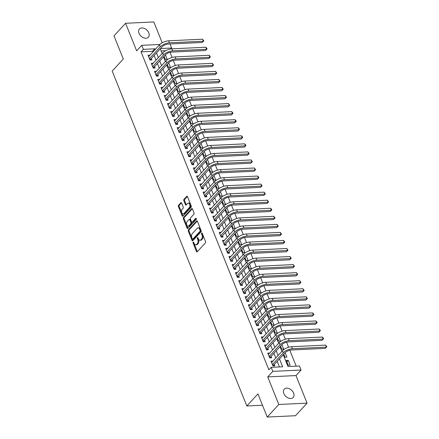 <?xml version="1.0" encoding="UTF-8"?>
<svg xmlns="http://www.w3.org/2000/svg" width="439" height="439" viewBox="0 0 439 439"><rect width="100%" height="100%" fill="white"/><g stroke="black" fill="none" stroke-linecap="round" stroke-linejoin="round"><path stroke-width="0.66" d="M193.187 242.169A0.653 0.39 -92.7 0 0 193.089 243.069L196.463 251.465A0.933 0.554 -92.7 0 0 196.963 251.904A0.933 0.554 -92.7 0 0 197.237 251.761L205.419 242.871A0.933 0.554 -92.7 0 0 205.556 241.587L202.181 233.191A0.653 0.39 -92.7 0 0 201.545 233.883L201.978 234.969A2.985 1.772 -92.7 0 1 201.539 239.079L200.859 239.82A2.985 1.772 -92.7 0 1 199.986 240.27A2.985 1.772 -92.7 0 1 198.39 238.871L197.951 237.784A0.653 0.39 -92.7 0 0 197.314 238.476L197.753 239.562A2.985 1.772 -92.7 0 1 197.314 243.672L196.634 244.413A2.985 1.772 -92.7 0 1 195.756 244.863A2.985 1.772 -92.7 0 1 194.164 243.464L193.725 242.377A0.653 0.39 -92.7 0 0 193.187 242.169M193.791 242.537A0.653 0.39 -92.7 0 0 193.851 243.03L197.226 251.426A0.933 0.554 -92.7 0 0 197.347 251.64M202.242 233.35A0.653 0.39 -92.7 0 0 202.308 233.844L202.741 234.931L201.978 234.969M198.016 237.943A0.653 0.39 -92.7 0 0 198.082 238.437L198.516 239.524L197.753 239.562M139.02 33.315A6.08 4.22 42.6 0 0 143.465 37.749A6.08 4.22 42.6 0 0 148.382 37.2A6.08 4.22 42.6 0 0 148.799 32.854A6.08 4.22 42.6 0 0 144.354 28.414A6.08 4.22 42.6 0 0 139.437 28.963A6.08 4.22 42.6 0 0 139.02 33.315M283.841 393.569A6.08 4.22 42.6 0 0 288.286 398.003A6.08 4.22 42.6 0 0 293.203 397.454A6.08 4.22 42.6 0 0 293.62 393.108A6.08 4.22 42.6 0 0 289.175 388.674A6.08 4.22 42.6 0 0 284.258 389.223A6.08 4.22 42.6 0 0 283.841 393.569M181.609 203.059A0.933 0.554 -92.7 0 0 181.109 202.62A0.933 0.554 -92.7 0 0 180.841 202.763L178.541 205.254A0.933 0.554 -92.7 0 0 178.404 206.539L182.152 215.867A0.933 0.554 -92.7 0 0 182.651 216.301A0.933 0.554 -92.7 0 0 182.926 216.164L191.108 207.274A0.933 0.554 -92.7 0 0 191.245 205.99L187.497 196.661A0.933 0.554 -92.7 0 0 186.998 196.228A0.933 0.554 -92.7 0 0 186.723 196.365L183.952 199.377A0.933 0.554 -92.7 0 0 183.815 200.661L185.417 204.656A0.933 0.554 -92.7 0 0 185.916 205.09A0.933 0.554 -92.7 0 0 186.191 204.953L187.568 203.455A2.497 1.482 -92.7 0 1 188.298 203.081A2.497 1.482 -92.7 0 1 189.813 204.848A2.497 1.482 -92.7 0 1 189.264 207.685L183.881 213.535A2.497 1.482 -92.7 0 1 183.145 213.914A2.497 1.482 -92.7 0 1 181.631 212.141A2.497 1.482 -92.7 0 1 182.18 209.31L183.079 208.333A0.933 0.554 -92.7 0 0 183.217 207.049L181.609 203.059M152.81 52.071L152.509 51.325L141.051 51.862L143.366 49.349L141.748 45.321L159.834 44.471M267.23 417.05L278.809 404.473L307.07 403.134L295.491 415.717L267.23 417.05L257.929 393.904L246.817 405.982L112.186 71.085L123.299 59.007L113.997 35.866L125.57 23.283L136.655 50.858L141.748 45.321M307.07 403.134L295.985 375.564L267.724 376.898L278.809 404.473M267.724 376.898L272.817 371.367L271.198 367.339L282.656 366.795L279.467 358.866M141.051 51.862L268.882 369.852L271.198 367.339M188.424 229.833A0.933 0.554 -92.7 0 0 188.287 231.117L192.035 240.44A0.933 0.554 -92.7 0 0 192.534 240.879A0.933 0.554 -92.7 0 0 192.803 240.737L200.985 231.847A0.933 0.554 -92.7 0 0 201.122 230.563L197.374 221.24A0.933 0.554 -92.7 0 0 196.875 220.801A0.933 0.554 -92.7 0 0 196.601 220.943L188.424 229.833L189.187 229.795A0.933 0.554 -92.7 0 0 189.05 231.079L192.798 240.402A0.933 0.554 -92.7 0 0 192.913 240.621M187.096 228.154L183.343 218.831A0.933 0.554 -92.7 0 1 183.48 217.546L191.662 208.657A0.933 0.554 -92.7 0 1 191.936 208.514A0.933 0.554 -92.7 0 1 192.436 208.953L194.038 212.942A0.933 0.554 -92.7 0 1 193.901 214.227L190.586 217.832A0.933 0.554 -92.7 0 0 190.449 219.116L191.514 221.761A0.933 0.554 -92.7 0 0 192.013 222.2A0.933 0.554 -92.7 0 0 192.282 222.057L195.739 218.304A0.653 0.39 -92.7 0 1 196.184 219.412L187.865 228.45A0.933 0.554 -92.7 0 1 187.59 228.593A0.933 0.554 -92.7 0 1 187.096 228.154L187.859 228.115L184.111 218.792L183.343 218.831M162.205 42.781L153.831 21.95L125.57 23.283M164.049 56.307L165.262 59.331L167.171 59.243L165.399 54.837M167.281 64.357L168.499 67.386L170.409 67.293L168.636 62.887M170.519 72.408L171.737 75.437L173.646 75.343L171.874 70.937M173.756 80.458L174.974 83.487L176.884 83.394L175.112 78.987M176.994 88.508L178.207 91.537L180.116 91.444L178.344 87.037M180.226 96.558L181.444 99.587L183.354 99.494L181.581 95.087M183.464 104.608L184.682 107.637L186.591 107.544L184.819 103.138M186.701 112.658L187.919 115.687L189.829 115.594L188.057 111.188M189.939 120.709L191.152 123.738L193.061 123.644L191.289 119.238M193.171 128.759L194.389 131.788L196.299 131.695L194.526 127.288M196.409 136.809L197.627 139.838L199.536 139.745L197.764 135.338M199.646 144.859L200.864 147.888L202.774 147.8L201.002 143.388M202.884 152.909L204.097 155.938L206.006 155.85L204.234 151.439M206.116 160.959L207.334 163.988L209.244 163.901L207.471 159.489M209.354 169.01L210.572 172.039L212.481 171.951L210.709 167.539M212.591 177.06L213.809 180.089L215.719 180.001L213.947 175.589M215.829 185.11L217.042 188.139L218.951 188.051L217.179 183.639M219.061 193.16L220.279 196.189L222.189 196.101L220.416 191.689M222.299 201.21L223.517 204.239L225.426 204.151L223.654 199.74M225.536 209.26L226.754 212.289L228.664 212.202L226.892 207.79M228.774 217.316L229.987 220.34L231.896 220.252L230.124 215.84M232.006 225.366L233.224 228.39L235.134 228.302L233.361 223.89M235.244 233.416L236.462 236.44L238.372 236.352L236.599 231.94M238.481 241.466L239.699 244.49L241.609 244.402L239.837 239.996M241.719 249.517L242.932 252.546L244.841 252.452L243.069 248.046M244.951 257.567L246.169 260.596L248.079 260.503L246.306 256.096M248.189 265.617L249.407 268.646L251.317 268.553L249.544 264.146M251.426 273.667L252.644 276.696L254.554 276.603L252.782 272.196M254.664 281.717L255.877 284.746L257.786 284.653L256.014 280.247M257.896 289.767L259.114 292.797L261.024 292.703L259.251 288.297M261.134 297.818L262.352 300.847L264.262 300.753L262.489 296.347M264.371 305.868L265.59 308.897L267.499 308.804L265.727 304.397M267.609 313.918L268.822 316.947L270.731 316.854L268.959 312.447M270.841 321.968L272.059 324.997L273.969 324.904L272.196 320.497M274.079 330.018L275.297 333.047L277.207 332.96L275.434 328.548M277.316 338.068L278.535 341.098L280.444 341.01L278.672 336.598M280.554 346.119L281.767 349.148L283.676 349.06L281.904 344.648M283.786 354.169L285.004 357.198L286.914 357.11L285.141 352.698M272.943 361.077L271.022 361.138L272.965 365.972L274.874 365.879L274.309 364.469M269.705 353.027L267.785 353.088L269.727 357.922L271.637 357.829L271.072 356.419M266.473 344.977L264.552 345.038L266.495 349.872L268.405 349.779L267.834 348.368M263.235 336.927L261.315 336.987L263.257 341.816L265.167 341.729L264.602 340.318M259.998 328.877L258.077 328.937L260.02 333.766L261.929 333.678L261.364 332.268M256.76 320.827L254.839 320.887L256.782 325.716L258.692 325.628L258.127 324.218M253.528 312.777L251.607 312.837L253.55 317.666L255.46 317.578L254.889 316.168M250.29 304.726L248.37 304.787L250.312 309.616L252.222 309.528L251.657 308.118M247.053 296.676L245.132 296.737L247.075 301.566L248.984 301.478L248.419 300.067M243.815 288.626L241.894 288.686L243.837 293.515L245.747 293.428L245.181 292.017M240.583 280.576L238.662 280.636L240.605 285.465L242.515 285.377L241.944 283.967M237.345 272.52L235.425 272.586L237.367 277.415L239.277 277.327L238.712 275.917M234.108 264.47L232.187 264.536L234.13 269.365L236.039 269.277L235.474 267.867M230.87 256.42L228.949 256.486L230.892 261.315L232.802 261.227L232.236 259.817M227.638 248.37L225.717 248.436L227.66 253.265L229.57 253.177L228.999 251.766M224.4 240.32L222.48 240.385L224.422 245.214L226.332 245.127L225.767 243.716M221.163 232.269L219.242 232.335L221.185 237.164L223.094 237.071L222.529 235.666M217.925 224.219L216.004 224.285L217.947 229.114L219.857 229.021L219.291 227.616M214.693 216.169L212.772 216.235L214.715 221.064L216.625 220.971L216.054 219.566M211.455 208.119L209.535 208.185L211.477 213.014L213.387 212.92L212.822 211.516M208.218 200.069L206.297 200.135L208.24 204.964L210.149 204.87L209.584 203.466M204.98 192.019L203.059 192.079L205.002 196.913L206.912 196.82L206.346 195.415M201.748 183.968L199.827 184.029L201.77 188.863L203.68 188.77L203.109 187.365M198.51 175.918L196.59 175.979L198.532 180.813L200.442 180.72L199.877 179.31M195.273 167.868L193.352 167.928L195.295 172.763L197.204 172.67L196.639 171.259M192.035 159.818L190.114 159.878L192.057 164.713L193.967 164.62L193.401 163.209M188.803 151.768L186.882 151.828L188.825 156.657L190.735 156.569L190.164 155.159M185.565 143.718L183.645 143.778L185.587 148.607L187.497 148.519L186.932 147.109M182.328 135.667L180.407 135.728L182.35 140.557L184.259 140.469L183.694 139.059M179.09 127.617L177.175 127.678L179.112 132.507L181.022 132.419L180.456 131.009M175.858 119.567L173.937 119.627L175.88 124.456L177.79 124.369L177.219 122.958M172.62 111.517L170.7 111.577L172.642 116.406L174.552 116.319L173.987 114.908M169.383 103.467L167.462 103.527L169.405 108.356L171.314 108.268L170.749 106.858M166.151 95.417L164.23 95.477L166.167 100.306L168.077 100.218L167.511 98.808M162.913 87.361L160.992 87.427L162.935 92.256L164.844 92.168L164.274 90.758M159.675 79.311L157.755 79.377L159.697 84.206L161.607 84.118L161.042 82.708M156.438 71.261L154.517 71.327L156.46 76.156L158.369 76.068L157.804 74.657M153.206 63.211L151.285 63.276L153.222 68.105L155.132 68.018L154.566 66.607M279.391 366.949L277.152 361.379M275.785 357.988L273.914 353.329M272.553 349.938L270.682 345.279M269.316 341.888L267.444 337.229M266.078 333.838L264.207 329.179M262.84 325.787L260.969 321.128M259.608 317.737L257.737 313.078M256.371 309.687L254.499 305.028M253.133 301.637L251.262 296.978M249.895 293.581L248.024 288.928M246.663 285.531L244.792 280.878M243.425 277.481L241.554 272.828M240.188 269.431L238.317 264.777M236.95 261.381L235.079 256.727M233.718 253.33L231.847 248.677M230.48 245.28L228.609 240.627M227.243 237.23L225.372 232.577M224.005 229.18L222.134 224.527M220.773 221.13L218.902 216.476M217.535 213.08L215.664 208.421M214.298 205.029L212.427 200.371M211.06 196.979L209.189 192.32M207.828 188.929L205.957 184.27M204.59 180.879L202.719 176.22M201.353 172.829L199.482 168.17M198.115 164.779L196.244 160.12M194.883 156.728L193.012 152.07M191.645 148.678L189.774 144.019M188.408 140.628L186.537 135.969M185.17 132.578L183.299 127.919M181.938 124.528L180.067 119.869M178.7 116.478L176.829 111.819M175.463 108.422L173.592 103.769M172.231 100.372L170.354 95.718M168.993 92.322L167.122 87.668M165.755 84.272L163.884 79.618M162.518 76.221L160.647 71.568M159.286 68.171L157.409 63.518M156.048 60.121L154.177 55.468M149.968 55.16L148.047 55.226L149.99 60.055L151.899 59.967L151.329 58.557M296.193 366.159L289.784 350.207M288.599 347.26L286.546 342.157M285.361 339.21L283.309 334.106M282.129 331.16L280.077 326.056M278.891 323.109L276.839 318.006M275.654 315.059L273.601 309.956M272.416 307.009L270.364 301.906M269.184 298.959L267.131 293.856M265.946 290.909L263.894 285.805M262.709 282.859L260.656 277.755M259.471 274.809L257.419 269.705M256.239 266.758L254.186 261.655M253.001 258.708L250.949 253.599M249.764 250.658L247.711 245.549M246.526 242.608L244.474 237.499M243.294 234.558L241.241 229.449M240.056 226.508L238.004 221.399M236.819 218.452L234.766 213.349M233.581 210.402L231.529 205.298M230.349 202.352L228.296 197.248M227.111 194.301L225.059 189.198M223.874 186.251L221.821 181.148M220.636 178.201L218.584 173.098M217.404 170.151L215.351 165.048M214.166 162.101L212.114 156.997M210.929 154.051L208.876 148.947M207.691 146L205.639 140.897M204.459 137.95L202.406 132.847M201.221 129.9L199.169 124.797M197.984 121.85L195.931 116.747M194.746 113.8L192.694 108.696M191.514 105.75L189.461 100.646M188.276 97.699L186.224 92.596M185.038 89.649L182.986 84.546M181.801 81.599L179.749 76.496M178.569 73.549L176.516 68.44M175.331 65.499L173.279 60.39M172.093 57.449L170.041 52.34M165.679 50.699L161.118 50.919M290.152 365.16L288.209 360.326L286.299 360.419L288.242 365.248L290.152 365.16M246.817 405.982L262.484 405.241M168.033 44.081L170.008 43.988L171.627 48.016L160.553 48.537M170.755 48.959L171.627 48.016M283.259 354.745L288 366.543L299.458 366.005L301.077 370.028L272.817 371.367M295.985 375.564L301.077 370.028M155.126 49.558L154.824 48.806L143.366 49.349M278.101 355.469L276.23 350.816M274.869 347.419L272.992 342.766M271.631 339.369L269.76 334.716M268.394 331.319L266.522 326.665M265.156 323.269L263.285 318.615M261.924 315.218L260.047 310.565M258.686 307.168L256.815 302.515M255.449 299.118L253.577 294.465M252.211 291.068L250.34 286.409M248.979 283.018L247.102 278.359M245.741 274.968L243.87 270.309M242.504 266.917L240.632 262.259M239.266 258.867L237.395 254.208M236.034 250.817L234.157 246.158M232.796 242.767L230.925 238.108M229.559 234.717L227.687 230.058M226.321 226.667L224.45 222.008M223.089 218.617L221.212 213.958M219.851 210.566L217.98 205.907M216.614 202.516L214.742 197.857M213.376 194.461L211.505 189.807M210.144 186.41L208.273 181.757M206.906 178.36L205.035 173.707M203.669 170.31L201.797 165.657M200.431 162.26L198.56 157.606M197.199 154.21L195.328 149.556M193.961 146.16L192.09 141.506M190.724 138.109L188.852 133.456M187.486 130.059L185.615 125.406M184.254 122.009L182.383 117.356M181.016 113.959L179.145 109.306M177.779 105.909L175.907 101.25M174.541 97.859L172.67 93.2M171.309 89.808L169.438 85.15M168.071 81.758L166.2 77.099M164.834 73.708L162.962 69.049M161.596 65.658L159.725 60.999M158.364 57.608L156.493 52.949M160.284 48.828L162.156 53.487M163.517 56.878L165.388 61.537M166.754 64.928L168.625 69.587M169.992 72.978L171.863 77.637M173.229 81.034L175.101 85.687M176.462 89.084L178.333 93.737M179.699 97.134L181.57 101.788M182.937 105.184L184.808 109.838M186.174 113.235L188.046 117.888M189.407 121.285L191.278 125.938M192.644 129.335L194.515 133.988M195.882 137.385L197.753 142.038M199.119 145.435L200.991 150.089M202.352 153.485L204.223 158.139M205.589 161.536L207.46 166.189M208.827 169.586L210.698 174.245M212.064 177.636L213.936 182.295M215.297 185.686L217.168 190.345M218.534 193.736L220.405 198.395M221.772 201.786L223.643 206.445M225.004 209.837L226.881 214.495M228.242 217.887L230.113 222.546M231.479 225.937L233.35 230.596M234.717 233.987L236.588 238.646M237.949 242.037L239.826 246.696M241.187 250.087L243.058 254.746M244.424 258.137L246.295 262.796M247.662 266.193L249.533 270.847M250.894 274.243L252.771 278.897M254.132 282.293L256.003 286.947M257.369 290.344L259.24 294.997M260.607 298.394L262.478 303.047M263.839 306.444L265.716 311.097M267.077 314.494L268.948 319.148M270.314 322.544L272.185 327.198M273.552 330.594L275.423 335.248M276.784 338.645L278.661 343.298M280.022 346.695L281.893 351.348M152.509 51.325L154.824 48.806M288.209 360.326L286.854 361.802M272.932 361.05L271.576 362.521M269.694 353L268.344 354.471M266.462 344.95L265.107 346.42M263.224 336.9L261.869 338.37M259.987 328.849L258.631 330.32M256.749 320.799L255.399 322.27M253.517 312.749L252.162 314.22M250.279 304.699L248.924 306.17M247.042 296.649L245.686 298.119M243.804 288.599L242.454 290.069M240.572 280.548L239.217 282.019M237.334 272.493L235.979 273.969M234.097 264.443L232.741 265.919M230.859 256.392L229.509 257.869M227.627 248.342L226.272 249.818M224.389 240.292L223.034 241.763M221.152 232.242L219.796 233.713M217.914 224.192L216.564 225.662M214.682 216.142L213.327 217.612M211.444 208.091L210.089 209.562M208.207 200.041L206.851 201.512M204.969 191.991L203.619 193.462M201.737 183.941L200.382 185.412M198.499 175.891L197.144 177.361M195.262 167.841L193.906 169.311M192.024 159.791L190.674 161.261M188.792 151.74L187.437 153.211M185.554 143.69L184.199 145.161M182.317 135.64L180.961 137.111M179.079 127.59L177.729 129.061M175.847 119.54L174.492 121.01M172.609 111.49L171.254 112.96M169.372 103.439L168.016 104.91M166.134 95.389L164.784 96.86M162.902 87.334L161.547 88.81M159.664 79.283L158.309 80.76M156.427 71.233L155.071 72.709M153.195 63.183L151.839 64.659M149.957 55.133L148.601 56.604M195.756 244.863L196.524 244.825A2.985 1.772 -92.7 0 0 197.396 244.375L196.634 244.413M198.516 239.524A2.985 1.772 -92.7 0 1 198.077 243.634L197.396 244.375M199.986 240.27L200.749 240.232A2.985 1.772 -92.7 0 0 201.622 239.782L200.859 239.82M202.741 234.931A2.985 1.772 -92.7 0 1 202.308 239.041L201.622 239.782M197.259 221.026L189.187 229.795M192.32 238.882A0.653 0.39 -92.7 0 0 192.858 239.085L200.041 231.282A0.653 0.39 -92.7 0 0 200.14 230.387L199.679 229.24A2.985 1.772 -92.7 0 0 198.082 227.841A2.985 1.772 -92.7 0 0 197.204 228.291L192.298 233.625A2.985 1.772 -92.7 0 0 191.859 237.735L192.32 238.882M193.231 239.068A0.653 0.39 -92.7 0 0 193.626 239.052L192.858 239.085M198.082 227.841L198.845 227.803A2.985 1.772 -92.7 0 1 200.442 229.202L200.903 230.349A0.653 0.39 -92.7 0 1 200.804 231.249L193.626 239.052M192.32 208.734L184.248 217.508A0.933 0.554 -92.7 0 0 184.111 218.792M192.013 222.2L192.776 222.161A0.933 0.554 -92.7 0 0 193.05 222.024L196.277 218.512M187.14 221.574A2.497 1.482 -92.7 0 0 186.597 224.406A2.497 1.482 -92.7 0 0 188.112 226.178A2.497 1.482 -92.7 0 0 188.841 225.8L190.74 223.736A0.933 0.554 -92.7 0 0 190.877 222.452L189.813 219.807A0.933 0.554 -92.7 0 0 189.313 219.368A0.933 0.554 -92.7 0 0 189.039 219.511L187.14 221.574M188.112 226.178L188.874 226.14A2.497 1.482 -92.7 0 0 189.604 225.761L188.841 225.8M189.313 219.368L190.076 219.335A0.933 0.554 -92.7 0 1 190.575 219.769L191.64 222.419A0.933 0.554 -92.7 0 1 191.503 223.703L189.604 225.761M183.145 213.914L183.914 213.881A2.497 1.482 -92.7 0 0 184.643 213.502L183.881 213.535M188.298 203.081L189.061 203.043A2.497 1.482 -92.7 0 1 190.575 204.815A2.497 1.482 -92.7 0 1 190.027 207.647L184.643 213.502M187.382 196.447L184.715 199.344A0.933 0.554 -92.7 0 0 184.578 200.628L186.18 204.618A0.933 0.554 -92.7 0 0 186.301 204.832M181.494 202.845L179.304 205.222A0.933 0.554 -92.7 0 0 179.172 206.506L182.92 215.829A0.933 0.554 -92.7 0 0 183.036 216.043M272.592 365.034L273.843 364.979L285.169 352.671A4.752 1.937 -21.9 0 1 291.298 349.976L325.25 348.374L326.407 347.117L292.456 348.72A7.123 2.903 158.1 0 0 283.259 352.764L272.399 364.562M325.601 345.103L326.814 346.843L326.407 347.117L325.601 345.103L291.65 346.706A7.123 2.903 158.1 0 0 282.447 350.75L271.587 362.548M273.843 364.979L273.453 365.945M326.814 346.843L325.25 348.374M269.354 356.984L270.605 356.929L281.931 344.62A4.752 1.937 -21.9 0 1 288.066 341.926L322.017 340.324L323.175 339.067L289.224 340.669A7.123 2.903 158.1 0 0 280.022 344.714L269.162 356.512M322.363 337.053L323.252 337.986L323.576 338.793L323.175 339.067L322.363 337.053L288.412 338.656A7.123 2.903 158.1 0 0 279.209 342.7L268.355 354.498M270.605 356.929L270.215 357.895M323.576 338.793L322.017 340.324M266.116 348.934L267.367 348.879L278.694 336.57A4.752 1.937 -21.9 0 1 284.829 333.876L318.78 332.274L319.938 331.011L285.987 332.619A7.123 2.903 158.1 0 0 276.784 336.664L265.924 348.462M319.126 329.003L320.015 329.936L320.338 330.743L319.938 331.011L319.126 329.003L285.174 330.605A7.123 2.903 158.1 0 0 275.977 334.65L265.118 346.448M267.367 348.879L266.983 349.845M320.338 330.743L318.78 332.274M262.879 340.884L264.135 340.829L275.456 328.52A4.752 1.937 -21.9 0 1 281.591 325.826L315.542 324.223L316.7 322.961L282.749 324.569A7.123 2.903 158.1 0 0 273.546 328.613L262.692 340.412M315.893 320.953L316.782 321.886L317.106 322.692L316.7 322.961L315.893 320.953L281.942 322.555A7.123 2.903 158.1 0 0 272.74 326.6L261.88 338.398M264.135 340.829L263.746 341.794M317.106 322.692L315.542 324.223M259.647 332.833L260.898 332.778L272.224 320.47A4.752 1.937 -21.9 0 1 278.353 317.776L312.305 316.173L313.462 314.911L279.511 316.519A7.123 2.903 158.1 0 0 270.314 320.563L259.454 332.361M312.656 312.903L313.545 313.836L313.869 314.642L313.462 314.911L312.656 312.903L278.705 314.505A7.123 2.903 158.1 0 0 269.502 318.549L258.642 330.347M260.898 332.778L260.508 333.744M313.869 314.642L312.305 316.173M256.409 324.783L257.66 324.723L268.986 312.42A4.752 1.937 -21.9 0 1 275.121 309.725L309.072 308.123L310.23 306.861L276.279 308.469A7.123 2.903 158.1 0 0 267.077 312.513L256.217 324.311M309.418 304.853L310.307 305.785L310.631 306.592L310.23 306.861L309.418 304.853L275.467 306.455A7.123 2.903 158.1 0 0 266.264 310.499L255.41 322.297M257.66 324.723L257.27 325.694M310.631 306.592L309.072 308.123M253.171 316.733L254.422 316.673L265.749 304.37A4.752 1.937 -21.9 0 1 271.884 301.675L305.835 300.073L306.993 298.811L273.042 300.419A7.123 2.903 158.1 0 0 263.839 304.457L252.979 316.261M306.186 296.802L307.393 298.536L306.993 298.811L306.186 296.802L272.229 298.405A7.123 2.903 158.1 0 0 263.032 302.449L252.173 314.247M254.422 316.673L254.038 317.644M307.393 298.536L305.835 300.073M249.934 308.683L251.19 308.622L262.511 296.32A4.752 1.937 -21.9 0 1 268.646 293.625L302.597 292.017L303.755 290.761L269.804 292.363A7.123 2.903 158.1 0 0 260.601 296.407L249.747 308.211M302.948 288.747L304.161 290.486L303.755 290.761L302.948 288.747L268.997 290.355A7.123 2.903 158.1 0 0 259.795 294.399L248.935 306.197M251.19 308.622L250.801 309.594M304.161 290.486L302.597 292.017M246.702 300.633L247.953 300.572L259.279 288.269A4.752 1.937 -21.9 0 1 265.408 285.575L299.36 283.967L300.517 282.711L266.566 284.313A7.123 2.903 158.1 0 0 257.369 288.357L246.509 300.161M299.711 280.697L300.924 282.436L300.517 282.711L299.711 280.697L265.76 282.304A7.123 2.903 158.1 0 0 256.557 286.349L245.697 298.147M247.953 300.572L247.563 301.544M300.924 282.436L299.36 283.967M243.464 292.583L244.715 292.522L256.041 280.219A4.752 1.937 -21.9 0 1 262.176 277.525L296.127 275.917L297.285 274.66L263.334 276.263A7.123 2.903 158.1 0 0 254.132 280.307L243.272 292.105M296.473 272.646L297.686 274.386L297.285 274.66L296.473 272.646L262.522 274.254A7.123 2.903 158.1 0 0 253.319 278.299L242.465 290.097M244.715 292.522L244.325 293.493M297.686 274.386L296.127 275.917M240.226 284.532L241.477 284.472L252.804 272.169A4.752 1.937 -21.9 0 1 258.939 269.475L292.89 267.867L294.048 266.61L260.097 268.213A7.123 2.903 158.1 0 0 250.894 272.257L240.034 284.055M293.241 264.596L294.448 266.336L294.048 266.61L293.241 264.596L259.284 266.204A7.123 2.903 158.1 0 0 250.087 270.248L239.228 282.047M241.477 284.472L241.093 285.443M294.448 266.336L292.89 267.867M236.989 276.482L238.245 276.422L249.566 264.119A4.752 1.937 -21.9 0 1 255.701 261.424L289.652 259.817L290.81 258.56L256.859 260.162A7.123 2.903 158.1 0 0 247.656 264.207L236.802 276.005M290.003 256.546L291.216 258.286L290.81 258.56L290.003 256.546L256.052 258.154A7.123 2.903 158.1 0 0 246.85 262.198L235.99 273.996M238.245 276.422L237.856 277.393M291.216 258.286L289.652 259.817M233.757 268.432L235.008 268.372L246.334 256.069A4.752 1.937 -21.9 0 1 252.463 253.369L286.42 251.766L287.572 250.51L253.621 252.112A7.123 2.903 158.1 0 0 244.424 256.156L233.564 267.955M286.766 248.496L287.979 250.235L287.572 250.51L286.766 248.496L252.815 250.098A7.123 2.903 158.1 0 0 243.612 254.143L232.752 265.946M235.008 268.372L234.618 269.343M287.979 250.235L286.42 251.766M230.519 260.382L231.77 260.322L243.096 248.019A4.752 1.937 -21.9 0 1 249.231 245.319L283.182 243.716L284.34 242.46L250.389 244.062A7.123 2.903 158.1 0 0 241.187 248.106L230.327 259.904M283.528 240.446L284.417 241.379L284.741 242.185L284.34 242.46L283.528 240.446L249.577 242.048A7.123 2.903 158.1 0 0 240.374 246.092L229.52 257.896M231.77 260.322L231.38 261.293M284.741 242.185L283.182 243.716M227.281 252.332L228.532 252.271L239.859 239.968A4.752 1.937 -21.9 0 1 245.994 237.269L279.945 235.666L281.103 234.41L247.152 236.012A7.123 2.903 158.1 0 0 237.949 240.056L227.089 251.854M280.296 232.396L281.503 234.135L281.103 234.41L280.296 232.396L246.339 233.998A7.123 2.903 158.1 0 0 237.142 238.042L226.283 249.846M228.532 252.271L228.148 253.243M281.503 234.135L279.945 235.666M224.044 244.282L225.3 244.221L236.621 231.918A4.752 1.937 -21.9 0 1 242.756 229.218L276.707 227.616L277.865 226.359L243.914 227.962A7.123 2.903 158.1 0 0 234.711 232.006L223.857 243.804M277.058 224.345L278.271 226.085L277.865 226.359L277.058 224.345L243.107 225.948A7.123 2.903 158.1 0 0 233.905 229.992L223.045 241.79M225.3 244.221L224.911 245.192M278.271 226.085L276.707 227.616M220.812 236.231L222.063 236.171L233.389 223.868A4.752 1.937 -21.9 0 1 239.518 221.168L273.475 219.566L274.627 218.309L240.676 219.912A7.123 2.903 158.1 0 0 231.479 223.956L220.619 235.754M273.821 216.295L275.033 218.035L274.627 218.309L273.821 216.295L239.87 217.898A7.123 2.903 158.1 0 0 230.667 221.942L219.807 233.74M222.063 236.171L221.673 237.142M275.033 218.035L273.475 219.566M217.574 228.181L218.825 228.121L230.151 215.818A4.752 1.937 -21.9 0 1 236.286 213.118L270.237 211.516L271.395 210.259L237.444 211.861A7.123 2.903 158.1 0 0 228.242 215.906L217.382 227.704M270.583 208.245L271.472 209.178L271.796 209.985L271.395 210.259L270.583 208.245L236.632 209.847A7.123 2.903 158.1 0 0 227.429 213.892L216.575 225.69M218.825 228.121L218.435 229.092M271.796 209.985L270.237 211.516M214.336 220.131L215.587 220.071L226.914 207.768A4.752 1.937 -21.9 0 1 233.049 205.068L267 203.466L268.158 202.209L234.206 203.811A7.123 2.903 158.1 0 0 225.004 207.856L214.144 219.654M267.351 200.195L268.558 201.935L268.158 202.209L267.351 200.195L233.394 201.797A7.123 2.903 158.1 0 0 224.197 205.842L213.338 217.64M215.587 220.071L215.203 221.042M268.558 201.935L267 203.466M211.099 212.081L212.355 212.021L223.676 199.712A4.752 1.937 -21.9 0 1 229.811 197.018L263.762 195.415L264.92 194.159L230.969 195.761A7.123 2.903 158.1 0 0 221.766 199.805L210.912 211.603M264.113 192.145L265.326 193.884L264.92 194.159L264.113 192.145L230.162 193.747A7.123 2.903 158.1 0 0 220.96 197.791L210.1 209.59M212.355 212.021L211.966 212.992M265.326 193.884L263.762 195.415M207.867 204.031L209.118 203.97L220.444 191.662A4.752 1.937 -21.9 0 1 226.573 188.968L260.53 187.365L261.682 186.109L227.731 187.711A7.123 2.903 158.1 0 0 218.534 191.755L207.674 203.553M260.876 184.095L262.088 185.834L261.682 186.109L260.876 184.095L226.925 185.697A7.123 2.903 158.1 0 0 217.722 189.741L206.862 201.539M209.118 203.97L208.728 204.942M262.088 185.834L260.53 187.365M204.629 195.981L205.88 195.92L217.206 183.612A4.752 1.937 -21.9 0 1 223.341 180.917L257.292 179.315L258.45 178.058L224.499 179.661A7.123 2.903 158.1 0 0 215.297 183.705L204.437 195.503M257.638 176.044L258.527 176.977L258.851 177.784L258.45 178.058L257.638 176.044L223.687 177.647A7.123 2.903 158.1 0 0 214.484 181.691L203.63 193.489M205.88 195.92L205.49 196.891M258.851 177.784L257.292 179.315M201.391 187.93L202.642 187.87L213.969 175.562A4.752 1.937 -21.9 0 1 220.104 172.867L254.055 171.265L255.213 170.008L221.261 171.611A7.123 2.903 158.1 0 0 212.059 175.655L201.199 187.453M254.406 167.994L255.613 169.734L255.213 170.008L254.406 167.994L220.449 169.597A7.123 2.903 158.1 0 0 211.252 173.641L200.393 185.439M202.642 187.87L202.258 188.836M255.613 169.734L254.055 171.265M198.154 179.875L199.41 179.82L210.731 167.511A4.752 1.937 -21.9 0 1 216.866 164.817L250.817 163.215L251.975 161.958L218.024 163.56A7.123 2.903 158.1 0 0 208.821 167.605L197.967 179.403M251.168 159.944L252.381 161.684L251.975 161.958L251.168 159.944L217.217 161.547A7.123 2.903 158.1 0 0 208.015 165.591L197.155 177.389M199.41 179.82L199.021 180.786M252.381 161.684L250.817 163.215M194.921 171.825L196.173 171.77L207.499 159.461A4.752 1.937 -21.9 0 1 213.628 156.767L247.585 155.165L248.737 153.908L214.786 155.51A7.123 2.903 158.1 0 0 205.589 159.555L194.729 171.353M247.931 151.894L249.143 153.634L248.737 153.908L247.931 151.894L213.98 153.496A7.123 2.903 158.1 0 0 204.777 157.541L193.917 169.339M196.173 171.77L195.783 172.736M249.143 153.634L247.585 155.165M191.684 163.774L192.935 163.72L204.261 151.411A4.752 1.937 -21.9 0 1 210.396 148.717L244.347 147.114L245.505 145.852L211.554 147.46A7.123 2.903 158.1 0 0 202.352 151.504L191.492 163.303M244.693 143.844L245.582 144.777L245.906 145.583L245.505 145.852L244.693 143.844L210.742 145.446A7.123 2.903 158.1 0 0 201.539 149.49L190.685 161.289M192.935 163.72L192.545 164.685M245.906 145.583L244.347 147.114M188.446 155.724L189.697 155.669L201.024 143.361A4.752 1.937 -21.9 0 1 207.159 140.667L241.11 139.064L242.268 137.802L208.316 139.41A7.123 2.903 158.1 0 0 199.114 143.454L188.254 155.252M241.461 135.794L242.344 136.727L242.668 137.533L242.268 137.802L241.461 135.794L207.504 137.396A7.123 2.903 158.1 0 0 198.307 141.44L187.448 153.238M189.697 155.669L189.313 156.635M242.668 137.533L241.11 139.064M185.209 147.674L186.465 147.619L197.786 135.311A4.752 1.937 -21.9 0 1 203.921 132.616L237.872 131.014L239.03 129.752L205.079 131.36A7.123 2.903 158.1 0 0 195.876 135.404L185.022 147.202M238.223 127.744L239.112 128.676L239.436 129.483L239.03 129.752L238.223 127.744L204.272 129.346A7.123 2.903 158.1 0 0 195.07 133.39L184.21 145.188M186.465 147.619L186.076 148.585M239.436 129.483L237.872 131.014M181.976 139.624L183.228 139.564L194.554 127.261A4.752 1.937 -21.9 0 1 200.683 124.566L234.64 122.964L235.792 121.702L201.841 123.31A7.123 2.903 158.1 0 0 192.644 127.354L181.784 139.152M234.986 119.693L235.875 120.626L236.198 121.433L235.792 121.702L234.986 119.693L201.035 121.296A7.123 2.903 158.1 0 0 191.832 125.34L180.972 137.138M183.228 139.564L182.838 140.535M236.198 121.433L234.64 122.964M178.739 131.574L179.99 131.513L191.316 119.21A4.752 1.937 -21.9 0 1 197.451 116.516L231.402 114.914L232.56 113.652L198.609 115.259A7.123 2.903 158.1 0 0 189.407 119.298L178.547 131.102M231.748 111.643L232.637 112.576L232.961 113.377L232.56 113.652L231.748 111.643L197.797 113.246A7.123 2.903 158.1 0 0 188.594 117.29L177.74 129.088M179.99 131.513L179.6 132.485M232.961 113.377L231.402 114.914M175.501 123.524L176.752 123.463L188.079 111.16A4.752 1.937 -21.9 0 1 194.214 108.466L228.165 106.858L229.323 105.601L195.371 107.204A7.123 2.903 158.1 0 0 186.169 111.248L175.309 123.052M228.516 103.588L229.723 105.327L229.323 105.601L228.516 103.588L194.559 105.195A7.123 2.903 158.1 0 0 185.362 109.24L174.502 121.038M176.752 123.463L176.368 124.435M229.723 105.327L228.165 106.858M172.264 115.473L173.52 115.413L184.841 103.11A4.752 1.937 -21.9 0 1 190.976 100.416L224.927 98.808L226.085 97.551L192.134 99.154A7.123 2.903 158.1 0 0 182.931 103.198L172.077 115.002M225.278 95.537L226.491 97.277L226.085 97.551L225.278 95.537L191.327 97.145A7.123 2.903 158.1 0 0 182.125 101.189L171.265 112.988M173.52 115.413L173.131 116.384M226.491 97.277L224.927 98.808M169.031 107.423L170.283 107.363L181.609 95.06A4.752 1.937 -21.9 0 1 187.738 92.366L221.695 90.758L222.853 89.501L188.896 91.103A7.123 2.903 158.1 0 0 179.699 95.148L168.839 106.951M222.041 87.487L223.253 89.227L222.853 89.501L222.041 87.487L188.09 89.095A7.123 2.903 158.1 0 0 178.887 93.139L168.027 104.937M170.283 107.363L169.893 108.334M223.253 89.227L221.695 90.758M165.794 99.373L167.045 99.313L178.371 87.01A4.752 1.937 -21.9 0 1 184.506 84.315L218.457 82.708L219.615 81.451L185.664 83.053A7.123 2.903 158.1 0 0 176.462 87.098L165.602 98.896M218.803 79.437L220.016 81.177L219.615 81.451L218.803 79.437L184.852 81.045A7.123 2.903 158.1 0 0 175.649 85.089L164.795 96.887M167.045 99.313L166.655 100.284M220.016 81.177L218.457 82.708M162.556 91.323L163.807 91.263L175.134 78.96A4.752 1.937 -21.9 0 1 181.269 76.265L215.22 74.657L216.378 73.401L182.426 75.003A7.123 2.903 158.1 0 0 173.224 79.047L162.364 90.846M215.571 71.387L216.778 73.126L216.378 73.401L215.571 71.387L181.614 72.995A7.123 2.903 158.1 0 0 172.417 77.039L161.557 88.837M163.807 91.263L163.423 92.234M216.778 73.126L215.22 74.657M159.319 83.273L160.575 83.212L171.896 70.909A4.752 1.937 -21.9 0 1 178.031 68.21L211.982 66.607L213.14 65.351L179.189 66.953A7.123 2.903 158.1 0 0 169.986 70.997L159.132 82.795M212.333 63.337L213.546 65.076L213.14 65.351L212.333 63.337L178.382 64.939A7.123 2.903 158.1 0 0 169.18 68.983L158.32 80.787M160.575 83.212L160.186 84.184M213.546 65.076L211.982 66.607M156.086 75.223L157.338 75.162L168.664 62.859A4.752 1.937 -21.9 0 1 174.793 60.159L208.75 58.557L209.908 57.3L175.951 58.903A7.123 2.903 158.1 0 0 166.754 62.947L155.894 74.745M209.096 55.287L209.985 56.219L210.308 57.026L209.908 57.3L209.096 55.287L175.145 56.889A7.123 2.903 158.1 0 0 165.942 60.933L155.082 72.737M157.338 75.162L156.948 76.134M210.308 57.026L208.75 58.557M152.849 67.172L154.1 67.112L165.426 54.809A4.752 1.937 -21.9 0 1 171.561 52.109L205.512 50.507L206.67 49.25L172.719 50.853A7.123 2.903 158.1 0 0 163.517 54.897L152.657 66.695M205.858 47.236L206.747 48.169L207.071 48.976L206.67 49.25L205.858 47.236L171.907 48.839A7.123 2.903 158.1 0 0 162.704 52.883L151.85 64.687M154.1 67.112L153.71 68.083M207.071 48.976L205.512 50.507M149.611 59.122L150.868 59.062L162.189 46.759A4.752 1.937 -21.9 0 1 168.324 44.059L202.275 42.457L203.433 41.2L169.481 42.802A7.123 2.903 158.1 0 0 160.279 46.847L149.419 58.645M202.626 39.186L203.833 40.926L203.433 41.2L202.626 39.186L168.669 40.789A7.123 2.903 158.1 0 0 159.472 44.833L148.612 56.631M150.868 59.062L150.478 60.033M203.833 40.926L202.275 42.457M193.851 243.03L193.089 243.069M202.308 233.844L201.545 233.883M198.082 238.437L197.314 238.476M198.077 243.634L197.314 243.672M202.308 239.041L201.539 239.079M197.226 251.426L196.463 251.465M197.16 220.916L196.601 220.943M192.798 240.402L192.035 240.44M189.05 231.079L188.287 231.117M200.804 231.249L200.041 231.282M200.903 230.349L200.14 230.387M200.442 229.202L199.679 229.24M184.248 217.508L183.48 217.546M192.222 208.629L191.662 208.657M193.05 222.024L192.282 222.057M196.129 218.287L195.739 218.304M191.503 223.703L190.74 223.736M191.64 222.419L190.877 222.452M190.575 219.769L189.813 219.807M190.027 207.647L189.264 207.685M186.18 204.618L185.417 204.656M184.578 200.628L183.815 200.661M184.715 199.344L183.952 199.377M187.283 196.343L186.723 196.365M182.92 215.829L182.152 215.867M179.172 206.506L178.404 206.539M179.304 205.222L178.541 205.254M181.395 202.736L180.841 202.763M283.259 352.764L282.447 350.75M292.456 348.72L291.65 346.706M280.022 344.714L279.209 342.7M289.224 340.669L288.412 338.656M276.784 336.664L275.977 334.65M285.987 332.619L285.174 330.605M273.546 328.613L272.74 326.6M282.749 324.569L281.942 322.555M270.314 320.563L269.502 318.549M279.511 316.519L278.705 314.505M267.077 312.513L266.264 310.499M276.279 308.469L275.467 306.455M263.839 304.457L263.032 302.449M273.042 300.419L272.229 298.405M260.601 296.407L259.795 294.399M269.804 292.363L268.997 290.355M257.369 288.357L256.557 286.349M266.566 284.313L265.76 282.304M254.132 280.307L253.319 278.299M263.334 276.263L262.522 274.254M250.894 272.257L250.087 270.248M260.097 268.213L259.284 266.204M247.656 264.207L246.85 262.198M256.859 260.162L256.052 258.154M244.424 256.156L243.612 254.143M253.621 252.112L252.815 250.098M241.187 248.106L240.374 246.092M250.389 244.062L249.577 242.048M237.949 240.056L237.142 238.042M247.152 236.012L246.339 233.998M234.711 232.006L233.905 229.992M243.914 227.962L243.107 225.948M231.479 223.956L230.667 221.942M240.676 219.912L239.87 217.898M228.242 215.906L227.429 213.892M237.444 211.861L236.632 209.847M225.004 207.856L224.197 205.842M234.206 203.811L233.394 201.797M221.766 199.805L220.96 197.791M230.969 195.761L230.162 193.747M218.534 191.755L217.722 189.741M227.731 187.711L226.925 185.697M215.297 183.705L214.484 181.691M224.499 179.661L223.687 177.647M212.059 175.655L211.252 173.641M221.261 171.611L220.449 169.597M208.821 167.605L208.015 165.591M218.024 163.56L217.217 161.547M205.589 159.555L204.777 157.541M214.786 155.51L213.98 153.496M202.352 151.504L201.539 149.49M211.554 147.46L210.742 145.446M199.114 143.454L198.307 141.44M208.316 139.41L207.504 137.396M195.876 135.404L195.07 133.39M205.079 131.36L204.272 129.346M192.644 127.354L191.832 125.34M201.841 123.31L201.035 121.296M189.407 119.298L188.594 117.29M198.609 115.259L197.797 113.246M186.169 111.248L185.362 109.24M195.371 107.204L194.559 105.195M182.931 103.198L182.125 101.189M192.134 99.154L191.327 97.145M179.699 95.148L178.887 93.139M188.896 91.103L188.09 89.095M176.462 87.098L175.649 85.089M185.664 83.053L184.852 81.045M173.224 79.047L172.417 77.039M182.426 75.003L181.614 72.995M169.986 70.997L169.18 68.983M179.189 66.953L178.382 64.939M166.754 62.947L165.942 60.933M175.951 58.903L175.145 56.889M163.517 54.897L162.704 52.883M172.719 50.853L171.907 48.839M160.279 46.847L159.472 44.833M169.481 42.802L168.669 40.789M193.434 239.151L192.672 239.184"/></g></svg>
